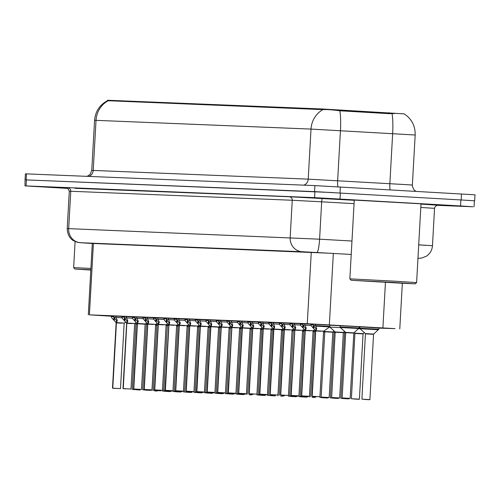 <?xml version="1.0" encoding="UTF-8"?>
<svg xmlns="http://www.w3.org/2000/svg" width="500" height="500" viewBox="0 0 500 500"><rect width="100%" height="100%" fill="white"/><g stroke="black" fill="none" stroke-linecap="round" stroke-linejoin="round"><path stroke-width="0.75" d="M111.344 315.956L121.906 316.45M121.838 316.381L132.4 316.881M132.331 316.812L142.9 317.306M142.831 317.238L153.394 317.731M153.325 317.663L163.894 318.163M163.819 318.087L174.387 318.587M174.319 318.519L184.881 319.012M184.812 318.944L195.381 319.438M195.312 319.369L205.875 319.869M205.806 319.8L216.369 320.294M258.288 321.931L268.85 322.431M247.794 321.506L258.356 322M300.269 323.638L310.837 324.137M289.775 323.212L300.338 323.706M279.281 322.788L289.844 323.281M268.781 322.356L279.35 322.856M237.294 321.081L247.862 321.575M226.8 320.65L237.362 321.15M216.3 320.225L226.869 320.719M310.769 324.069L329.956 325.131M329.95 325.2L340.163 325.737M340.169 325.669L359.3 326.744M359.181 326.931L359.906 326.969M359.906 326.9L359.219 326.85M359.244 326.812L379.038 327.975M404.237 113.869L322.337 108.987L108.475 100.294L107.487 100.269L107.469 100.694C99.663 104.913 95.363 111.456 94.569 120.306L91.769 170.369L308.212 179.144L407.406 184.7L412.369 185.056L412.456 186.594L414.069 189.9L415.875 191.319M378.938 328.125L394.988 328.619L307.275 323.7L89.406 314.844L111.5 316.244M467.594 200.338L474.394 200.812M68.069 188.438L25 185.875L25.062 179.85L332.688 192.55M394.531 113.55L389 113.663L339.825 110.781C332.137 109.769 326.506 109.388 322.944 109.625L107.469 100.694M25.062 179.85L25.4 173.844L314.887 185.6L475 194.806L474.663 200.812M25 185.875L314.575 197.631L460.556 205.95L472.962 206.775L436.987 205.312M25.337 179.869L314.906 191.625L460.894 199.944L474.394 200.794L474.056 206.8M328.938 253.2L92.3 243.444M369.606 399.725L364.556 399.438L369.906 399.606L373.556 334.325L365.544 333.881L370.856 334.156M369.906 399.606L361.894 399.156L365.438 333.612L373.688 334.069L378.787 329.237L359.837 328.206L359.913 326.844M379.056 327.956L379.938 327.962M369.494 399.725L361.894 399.156M379.931 327.987L379.15 327.925L378.794 329.237L359.837 328.206L360.056 328.738L378.537 329.738M373.619 334.069L365.544 333.881M349.862 398.5L344.812 398.212L350.163 398.375L353.812 333.1L345.8 332.65L351.112 332.925M350.163 398.375L342.15 397.925L345.694 332.388L353.944 332.844L359.05 328.013L340.094 326.975L340.169 325.613M359.319 326.731L360.194 326.731M342.15 397.925L349.775 398.494M360.194 326.763L359.406 326.694L359.056 328.013L340.094 326.975L340.312 327.506L358.8 328.512M353.881 332.844L345.8 332.65M329.956 325.075L329.881 326.438L315.587 325.594L316.669 328.756L315.85 330.95L316.394 327.706M312.081 396.275L314.65 396.581L311.919 396.275L315.738 330.994A0.331 0.319 92.2 0 0 315.731 330.944L310.925 325.4M320.875 331.275L315.85 330.95M315.194 324.25L310.631 324.006L315.075 324.225L315.587 325.594L329.331 326.425M315.587 325.669L313.312 325.525L313.344 324.862L310.956 324.738L310.712 324.05L309.931 323.988L310.344 323.975M310.344 323.994L313.106 324.175L313.344 324.862M312.194 396.281L319.925 396.719L312.194 396.281L315.738 330.994M315.731 330.944L315.969 328.725M313.169 328L313.312 325.525L315.863 328.612M316.588 328.137L316.681 328.45M310.919 325.4L310.956 324.738M359.113 399.3L354.062 399.012L359.406 399.175L363.056 333.9L355.05 333.45L360.356 333.731M359.837 328.312L358.988 328.263M359.406 399.175L351.4 398.731L359.019 399.294M351.4 398.731L354.938 333.188L363.194 333.644L364.369 332.644M348.612 398.875L343.562 398.587L348.612 398.875L348.925 398.456M345.781 333.081L344.444 332.762L345.794 332.819M348.913 398.75L340.9 398.306L348.519 398.869M338.119 398.45L333.069 398.156L338.113 398.45L338.431 398.025M335.281 332.65L333.944 332.331L335.3 332.394M338.413 398.325L330.406 397.875L338.025 398.444M327.625 398.019L322.575 397.731L327.619 398.019L327.938 397.6M324.787 332.225L323.45 331.906M327.919 397.9L319.913 397.45L327.531 398.013M304.7 323.825L300.131 323.575L304.569 323.8L305.087 325.163L310.925 325.487L305.087 325.163L306.169 328.325L305.35 330.519L305.894 327.275M301.588 395.85L304.156 396.15L301.419 395.844L305.238 330.569A0.331 0.319 92.2 0 0 305.238 330.519L304.619 329.988M310.381 330.844L305.35 330.519M305.087 325.238L302.819 325.094L302.85 324.438L300.462 324.306L300.219 323.625L299.438 323.556L299.85 323.55L302.613 323.75L302.85 324.438M301.7 395.856L309.431 396.294L301.7 395.856L305.238 330.569M305.238 330.519L305.475 328.3M305.05 330.306L302.669 327.569L302.812 325.094L305.369 328.188M302.669 327.569L300.625 325.5L300.462 324.306M306.094 327.713L306.188 328.025M289.637 323.137L294.075 323.375L294.594 324.738L300.431 325.062L294.594 324.738L295.675 327.9L294.856 330.094L295.4 326.85M291.087 395.425L293.663 395.725L290.925 395.419L294.744 330.138A0.331 0.319 92.2 0 0 294.744 330.087L290.125 325.069L289.725 323.194L288.938 323.131L292.119 323.325L292.35 324.006L289.962 323.881M299.881 330.419L294.856 330.094M294.594 324.812L292.319 324.669L292.35 324.006M291.2 395.425L298.931 395.869L291.2 395.425L294.856 330.144L290.925 395.419M289.637 323.15L294.206 323.394M294.744 330.087L294.981 327.875M292.175 327.144L292.319 324.669L294.869 327.762M295.6 327.281L295.694 327.594M283.706 322.969L279.144 322.725L283.575 322.944L284.094 324.312L289.938 324.631L284.094 324.312L285.181 327.475L284.356 329.669L284.906 326.425M280.594 394.994L283.163 395.3L280.425 394.994L284.244 329.712A0.331 0.319 92.2 0 0 284.244 329.663L279.631 324.644L279.225 322.769L278.444 322.706L278.856 322.694M284.444 329.462L292.225 329.913L284.356 329.669M284.1 324.387L281.825 324.244L281.856 323.581L279.469 323.456M278.856 322.713L281.619 322.894L281.856 323.581M289.387 329.994L284.075 329.712L280.425 394.994M280.706 395L288.438 395.438L280.706 395L284.356 329.725M284.244 329.663L284.481 327.444M281.681 326.719L281.825 324.244L284.375 327.337M285.1 326.856L285.194 327.169M273.212 322.544L268.644 322.294L273.081 322.519L273.6 323.888L279.438 324.206L273.6 323.888L274.681 327.044L273.863 329.237L274.406 326M270.094 394.569L272.669 394.869L269.931 394.562L273.75 329.288A0.331 0.319 92.2 0 0 273.75 329.237L269.131 324.219L268.731 322.344L267.95 322.275L271.125 322.469L271.356 323.156L268.975 323.025M278.894 329.562L273.863 329.237M271.181 326.287L271.356 323.156M270.212 394.575L277.944 395.012L270.212 394.575L273.863 329.294L281.588 329.738L283.062 328.525M273.75 329.237L273.988 327.019M273.6 323.956L271.331 323.819L273.881 326.906M274.606 326.431L274.7 326.744M339.369 398.075L334.319 397.781L339.669 397.95L343.319 332.669L335.306 332.225L340.619 332.5M339.669 397.95L331.656 397.5L339.275 398.069M331.656 397.5L335.2 331.956L343.45 332.413L344.625 331.419M328.875 397.644L323.825 397.356L329.169 397.525L332.819 332.244L324.812 331.8L330.119 332.075M332.656 332.244L324.7 331.531L332.956 331.987L334.131 330.994M315.944 397.081L313.325 396.931L315.944 397.075M315.544 331.425L314.206 331.106L315.556 331.163M307.881 396.794L302.831 396.506L307.875 396.794L308.194 396.375M305.044 330.994L303.706 330.675L305.062 330.737M307.769 396.788L300.169 396.219L308.181 396.669M90.819 269.994L85.181 269.6L90.825 269.837M90.812 270.062L74.906 269.025L90.831 269.769M74.906 269.025L73.644 267.619L90.906 268.431M394.106 281.156L416.606 282.581L421.006 203.819L354.263 200.087L349.856 278.85L394.106 281.156M393.594 282.475L415.194 283.844L401.688 283.225L351.119 280.262L393.594 282.475M376.062 281.762L404.919 283.269L376.062 281.762M314.694 397.456L312.075 397.306L314.694 397.45M314.288 331.8L312.956 331.481M306.631 397.169L301.581 396.881L306.625 397.169L306.944 396.75M303.794 331.375L302.456 331.05M306.519 397.163L298.919 396.594L306.925 397.044M296.137 396.737L291.081 396.45L296.131 396.737L296.45 396.319M293.3 330.944L291.962 330.625M296.019 396.737L288.419 396.169L296.431 396.619M283.2 396.175L280.587 396.025L283.2 396.169M282.8 330.519L281.469 330.2M297.387 396.362L292.337 396.075L297.381 396.362L297.7 395.944M294.55 330.569L293.212 330.25L294.562 330.306M297.269 396.362L289.675 395.794L297.681 396.244M284.456 395.8L281.837 395.65L284.456 395.794M284.05 330.144L282.719 329.825L284.069 329.881M273.556 329.719L272.219 329.394L273.569 329.456M265.9 395.081L260.844 394.794L265.894 395.081L266.212 394.663M263.062 329.288L261.725 328.969L263.075 329.031M266.194 394.963L258.181 394.513L265.806 395.081M258.15 321.856L262.587 322.094L263.106 323.456L268.944 323.781L263.106 323.456L264.188 326.619L263.369 328.812L263.913 325.569M259.6 394.144L264.769 394.569L259.438 394.137L263.256 328.862A0.331 0.319 92.2 0 0 263.256 328.806L258.637 323.787L258.231 321.912L257.45 321.85L260.625 322.044L260.863 322.725L258.475 322.6M268.394 329.137L263.369 328.812M260.688 325.863L260.863 322.725M259.831 394.288L263.256 328.862M259.713 394.144L267.444 394.588L262.15 394.419M258.15 321.869L262.712 322.113M263.256 328.806L263.494 326.594M263.106 323.531L260.831 323.387L263.381 326.481M262.15 394.425L259.719 394.281M264.106 326L264.206 326.312M252.219 321.688L247.65 321.444L252.087 321.662L252.606 323.031L258.45 323.35L252.613 323.031L253.688 326.194L252.869 328.387L253.419 325.144M249.106 393.713L251.675 394.019L248.938 393.713L252.756 328.431A0.331 0.319 92.2 0 0 252.756 328.381L248.144 323.363L247.738 321.488L246.956 321.425L247.369 321.413M257.9 328.713L252.869 328.387M252.613 323.106L250.338 322.962L250.369 322.3L247.981 322.175M249.925 321.575L250.369 322.3M249.219 393.719L256.95 394.156L249.219 393.719L252.756 328.438M249.925 321.581L247.369 321.431M252.756 328.381L252.994 326.169M250.194 325.438L250.338 322.962L252.887 326.056M253.612 325.575L253.706 325.887M237.156 321L241.594 321.238L242.113 322.606L247.95 322.925L242.113 322.606L243.194 325.769L242.375 327.962L242.919 324.719M238.606 393.288L241.181 393.587L238.444 393.288L242.262 328.006A0.331 0.319 92.2 0 0 242.262 327.956L237.456 322.413M247.4 328.281L242.375 327.962M242.113 322.675L239.838 322.537L239.869 321.875L237.481 321.75L237.244 321.062L236.456 320.994L236.875 320.988L239.638 321.188L239.869 321.875M238.725 393.294L246.45 393.731L238.725 393.294L242.369 328.013L250.1 328.456L251.575 327.244M237.156 321.019L241.725 321.262M242.262 327.956L242.5 325.737M239.694 325.012L239.838 322.537L242.394 325.625M243.119 325.15L243.212 325.462M237.444 322.413L237.481 321.75M275.144 395.887L270.094 395.6L275.138 395.887L275.456 395.469M272.306 330.094L270.969 329.769M275.438 395.763L267.431 395.312L275.05 395.881M264.644 395.456L259.594 395.169L264.644 395.456L264.956 395.037M261.812 329.663L260.475 329.344M264.944 395.337L256.931 394.888L264.55 395.456M251.675 394.894L249.1 394.744L251.675 394.888M251.312 329.237L249.975 328.919M243.656 394.606L238.606 394.319L243.65 394.606L243.969 394.188M240.819 328.812L239.481 328.494M243.95 394.481L235.944 394.038L243.562 394.6M233.156 394.181L230.706 394.019L233.156 394.181L233.469 393.762M230.319 328.381L228.988 328.062M229.875 393.981L233.044 394.175L229.875 393.981M233.456 394.056L225.444 393.606L233.062 394.175M220.188 393.612L217.613 393.462L220.188 393.606M219.825 327.956L218.487 327.638M222.55 393.75L214.95 393.181L222.662 393.75M252.925 394.519L250.35 394.369L252.925 394.513M252.562 328.862L251.231 328.544L252.581 328.6M244.906 394.231L239.856 393.944L244.9 394.231L245.219 393.812M242.069 328.438L240.731 328.119L242.081 328.175M245.2 394.106L237.194 393.663L244.812 394.225M234.412 393.806L231.956 393.644L234.406 393.806L234.725 393.387M231.575 328.006L230.238 327.688L231.588 327.75M231.131 393.606L234.294 393.8L231.131 393.606M234.706 393.681L226.694 393.231L234.312 393.8M221.438 393.237L218.863 393.088L221.438 393.231M221.075 327.581L219.737 327.262L221.094 327.319M223.8 393.375L216.2 392.806L223.912 393.375M213.412 392.95L208.369 392.663L213.412 392.95L213.731 392.531M210.581 327.156L209.244 326.838L210.594 326.894M213.3 392.944L205.706 392.381L213.713 392.825M202.919 392.525L197.869 392.238L202.919 392.525L203.231 392.106M200.081 326.731L198.75 326.406L200.1 326.469M202.806 392.519L195.206 391.95L203.219 392.4M226.663 320.575L231.1 320.812L231.619 322.175L237.456 322.5L231.619 322.175L232.7 325.337L231.881 327.531L232.425 324.288M228.113 392.863L233.206 393.269L227.95 392.856L231.769 327.581A0.331 0.319 92.2 0 0 231.762 327.531L226.956 321.987M236.906 327.856L231.881 327.531M231.619 322.25L229.344 322.106L229.375 321.45L226.988 321.319L226.744 320.631L225.963 320.569L226.375 320.562L229.137 320.763L229.375 321.45M228.344 393.006L231.881 327.581L227.95 392.856M228.225 392.863L235.956 393.306L228.231 393M226.663 320.588L231.225 320.838M231.762 327.531L232 325.312M229.2 324.581L229.344 322.106L231.894 325.2M232.619 324.719L232.712 325.037M226.95 321.987L226.988 321.319M220.731 320.406L216.163 320.163L220.6 320.381L221.119 321.75L226.956 322.075L221.119 321.75L222.2 324.913L221.381 327.106L221.925 323.862M217.619 392.431L220.188 392.738L217.45 392.431L221.269 327.15A0.331 0.319 92.2 0 0 221.269 327.1L216.656 322.081L216.25 320.206L215.469 320.144L215.881 320.131M226.412 327.431L221.381 327.106M221.119 321.825L218.85 321.681L218.875 321.019L216.494 320.894M218.438 320.294L218.875 321.019M217.731 392.438L225.463 392.881L217.731 392.438L221.269 327.156M218.438 320.3L215.881 320.15M221.269 327.1L221.506 324.888M218.7 324.156L218.85 321.681L221.4 324.775M222.125 324.294L222.219 324.606M205.669 319.719L210.106 319.956L210.625 321.325L216.462 321.644L210.625 321.325L211.706 324.487L210.888 326.681L211.431 323.438M207.119 392.006L209.694 392.312L206.956 392.006L210.775 326.725A0.331 0.319 92.2 0 0 210.775 326.675L206.156 321.656L205.756 319.781L204.969 319.719L208.15 319.906L208.381 320.594L205.994 320.469M215.912 327.006L210.888 326.681M210.625 321.4L208.35 321.256L208.381 320.594M207.231 392.013L214.963 392.45L207.231 392.013L210.881 326.731L218.612 327.175L220.087 325.962M205.669 319.738L210.238 319.981M210.775 326.675L211.012 324.456M208.206 323.731L208.35 321.256L210.9 324.344M211.631 323.869L211.725 324.181M195.175 319.294L199.606 319.531L200.125 320.894L205.969 321.219L200.125 320.894L201.213 324.056L200.387 326.25L200.938 323.006M196.625 391.581L201.794 392.006L196.456 391.575L200.275 326.3A0.331 0.319 92.2 0 0 200.275 326.25L195.662 321.231L195.256 319.356L194.475 319.288L194.887 319.281M200.475 326.044L208.256 326.494L200.387 326.25M200.131 320.969L197.856 320.825L197.887 320.169L195.5 320.037M194.887 319.3L197.65 319.481L197.887 320.169M205.419 326.575L200.106 326.3L196.456 391.575M196.856 391.725L200.387 326.306M195.175 319.306L199.737 319.556M200.275 326.25L200.512 324.031M197.712 323.3L197.856 320.825L200.406 323.919M196.737 391.587L204.469 392.025L196.744 391.719M201.131 323.444L201.225 323.756M189.244 319.125L184.675 318.881L189.112 319.106L189.631 320.469L195.469 320.794L189.631 320.469L190.712 323.631L189.894 325.825L190.438 322.581M186.125 391.156L188.7 391.456L185.963 391.15L189.781 325.875A0.331 0.319 92.2 0 0 189.781 325.819L185.162 320.8L184.762 318.925L183.975 318.863L184.394 318.856M194.919 326.15L189.894 325.825M187.213 322.875L187.387 319.738L185.006 319.613M186.95 319.012L187.387 319.738M186.244 391.156L193.975 391.6L186.244 391.156L189.781 325.875M186.95 319.019L184.394 318.869M189.781 325.819L190.019 323.606M189.631 320.544L187.362 320.4L189.913 323.494M190.637 323.013L190.731 323.325M174.181 318.438L178.619 318.675L179.137 320.044L184.975 320.363L179.137 320.044L180.219 323.206L179.4 325.4L179.944 322.156M175.631 390.725L178.2 391.031L175.469 390.725L179.288 325.444A0.331 0.319 92.2 0 0 179.281 325.394L174.669 320.375L174.262 318.5L173.481 318.438L176.656 318.625L176.894 319.312L174.506 319.188M184.425 325.725L179.4 325.4M176.719 322.45L176.894 319.312M175.744 390.731L183.475 391.169L175.744 390.731L179.288 325.45M174.181 318.456L178.744 318.7M179.281 325.394L179.525 323.181M179.137 320.119L176.863 319.975L179.412 323.069M180.138 322.587L180.238 322.9M212.169 393.325L207.113 393.038L212.162 393.325L212.481 392.906M209.331 327.531L207.994 327.212M212.05 393.319L204.45 392.756L212.463 393.2M201.669 392.9L199.213 392.738L201.663 392.9L201.981 392.481M198.831 327.106L197.5 326.781M198.388 392.7L201.556 392.894L198.388 392.7M201.556 392.894L193.956 392.325L201.969 392.775M191.175 392.469L188.7 392.325M188.337 326.675L187 326.356M188.7 392.331L186.125 392.181L188.738 392.325M188.738 392.331L191.169 392.469L191.488 392.05M191.469 392.35L183.463 391.9L191.081 392.469M180.675 392.044L175.625 391.756L180.675 392.044L180.987 391.625M177.844 326.25L176.506 325.931M180.975 391.919L172.963 391.475L180.581 392.038M170.181 391.619L165.131 391.331L170.175 391.619L170.494 391.2M167.344 325.825L166.006 325.5M170.475 391.494L162.469 391.044L170.087 391.613M157.213 391.05L154.637 390.9L157.213 391.044M156.85 325.394L155.512 325.075M192.331 392.094L189.95 391.95M189.587 326.3L188.25 325.981L189.6 326.044M189.95 391.956L187.375 391.806L189.988 391.95M189.988 391.956L192.419 392.094M181.925 391.669L176.875 391.381L181.925 391.669L182.244 391.25M179.094 325.875L177.756 325.556L179.106 325.613M182.225 391.544L174.213 391.1L181.838 391.662M171.431 391.244L166.381 390.956L171.425 391.244L171.744 390.825M168.594 325.45L167.262 325.125L168.612 325.188M171.731 391.119L163.719 390.669L171.337 391.238M158.463 390.675L155.887 390.525L158.463 390.669M158.1 325.019L156.762 324.7L158.112 324.762M160.931 390.812L153.225 390.244L160.844 390.812M150.444 390.387L145.387 390.1L150.438 390.387L150.756 389.969M147.606 324.594L146.269 324.275L147.619 324.331M150.738 390.269L142.725 389.819L150.344 390.381M139.944 389.963L137.487 389.8L139.938 389.963L140.256 389.544M137.106 324.169L135.769 323.85L137.125 323.906M136.662 389.769L139.831 389.956L136.662 389.769M139.831 389.956L132.231 389.394L140.238 389.837M163.688 318.012L168.119 318.25L168.637 319.619L174.475 319.938L168.644 319.619L169.719 322.781L168.9 324.975L169.45 321.731M165.138 390.3L170.231 390.706L164.969 390.294L168.787 325.019A0.331 0.319 92.2 0 0 168.787 324.969L164.175 319.95L163.769 318.075L162.987 318.006L163.4 318M173.931 325.294L168.9 324.975M168.644 319.688L166.369 319.55L166.4 318.888L164.013 318.756M163.4 318.019L166.163 318.2L166.4 318.888M165.369 390.444L168.9 325.025L164.969 390.294M165.25 390.306L172.981 390.744L165.256 390.438M163.681 318.031L168.25 318.275M168.787 324.969L169.025 322.75M166.225 322.019L166.369 319.55L168.919 322.638M169.644 322.163L169.737 322.475M157.756 317.844L153.188 317.6L157.625 317.825L158.144 319.188L163.981 319.513L158.144 319.188L159.225 322.35L158.406 324.544L158.95 321.3M154.637 389.875L157.213 390.175L154.475 389.869L158.294 324.594A0.331 0.319 92.2 0 0 158.294 324.538L153.488 319M163.431 324.869L158.406 324.544M158.144 319.262L155.869 319.119L155.9 318.456L153.512 318.331L153.275 317.644L152.487 317.581L152.906 317.575M155.463 317.731L155.9 318.456M154.756 389.875L162.481 390.319L154.756 389.875L158.294 324.594M155.463 317.738L152.9 317.587M158.294 324.538L158.531 322.325M155.725 321.594L155.869 319.119L158.425 322.212M159.15 321.731L159.244 322.044M153.475 319L153.512 318.331M142.694 317.162L147.125 317.394L147.65 318.762L153.488 319.088L147.65 318.762L148.731 321.925L147.912 324.119L148.456 320.875M144.144 389.444L146.713 389.75L143.975 389.444L147.794 324.162A0.331 0.319 92.2 0 0 147.794 324.113L142.988 318.575M152.938 324.444L147.912 324.119M147.65 318.837L145.375 318.694L145.406 318.031L143.019 317.906L142.775 317.219L141.994 317.156L142.406 317.144L145.169 317.344L145.406 318.031M144.256 389.45L151.988 389.888L144.256 389.45L147.794 324.169M142.694 317.175L147.256 317.419M147.794 324.113L148.031 321.9M145.231 321.169L145.375 318.694L147.925 321.788M148.65 321.306L148.744 321.619M142.981 318.575L143.019 317.906M132.194 316.731L136.631 316.969L137.15 318.337L142.988 318.656L137.15 318.337L138.231 321.5L137.413 323.694L137.956 320.45M142.444 324.012L137.3 323.738A0.331 0.319 92.2 0 0 137.3 323.688L132.688 318.669L132.281 316.794L131.5 316.725L131.912 316.719M133.763 389.025L141.494 389.462L133.481 389.019L138.744 389.425L133.763 389.025L137.413 323.694M137.15 318.412L134.881 318.269L134.906 317.606L132.525 317.481M131.912 316.737L134.675 316.919L134.906 317.606M132.194 316.75L136.762 316.994M137.3 323.688L137.537 321.469M134.731 320.744L134.881 318.269L137.431 321.356M137.413 323.744L145.144 324.188L146.613 322.975M137.294 323.744L133.65 389.019M138.156 320.881L138.25 321.194M126.263 316.569L121.7 316.319L126.137 316.544L126.656 317.906L132.494 318.231L126.656 317.906L127.737 321.069L126.919 323.263L127.463 320.019M123.15 388.594L125.719 388.894L122.987 388.587L126.806 323.312A0.331 0.319 92.2 0 0 126.806 323.263L122.188 318.244L121.788 316.363L121 316.3L121.412 316.294M131.944 323.587L126.919 323.263M126.656 317.981L124.381 317.838L124.412 317.181L122.025 317.05M123.975 316.45L124.412 317.181M123.263 388.6L130.994 389.038L123.263 388.6L126.806 323.312M123.975 316.456L121.412 316.306M126.806 323.263L127.044 321.044M124.237 320.312L124.381 317.838L126.931 320.931M127.662 320.456L127.756 320.769M111.206 315.881L115.638 316.112L116.156 317.481L122 317.806L116.156 317.481L117.244 320.644L116.419 322.837L116.969 319.594M112.656 388.162L115.225 388.469L112.487 388.162L116.306 322.881A0.331 0.319 92.2 0 0 116.306 322.831L111.694 317.812L111.287 315.938L110.506 315.875L113.681 316.069L113.919 316.75L111.531 316.625M116.163 317.556L113.888 317.413L113.919 316.75M121.45 323.162L116.137 322.887L112.487 388.162M112.769 388.169L120.5 388.612L112.769 388.169L116.419 322.894M111.2 315.894L115.769 316.137M116.306 322.831L116.544 320.619M113.744 319.887L113.888 317.413L116.438 320.506M117.163 320.025L117.256 320.337M389.056 112.7L389 113.663M342.2 110.037L342.144 111.006M322.337 108.987L322.3 109.644M108.475 100.294L108.438 100.95M93.4 243.356L89.406 314.844M311.269 252.244L307.275 323.7M333.338 253.438L329.344 324.869M385.444 282.344L382.894 327.906M404.15 113.819C411.681 118.869 415.356 125.931 415.169 135L311.012 129.088L96.025 120.344A23.4 22.125 -87.7 0 1 107.956 100.881M322.944 109.625A23.4 22.125 92.3 0 0 311.012 129.088L308.212 179.144A6.688 6.319 -87.7 0 1 303.8 185.15M339.825 110.781A23.4 3.663 93.2 0 1 340.438 130.638L337.644 180.7A6.688 1.044 -86.8 0 0 337.925 186.819M88.806 176.406A6.688 6.319 -87.7 0 0 93.225 170.4L96.025 120.344L94.569 120.306M392.025 113.669A23.4 3.663 93.2 0 1 392.65 133.6L389.856 183.663A6.688 1.044 -86.8 0 0 390.15 189.831M461.5 193.95L461.163 199.956M26.494 173.869L26.156 179.881M314.887 185.6L314.55 191.606M340.344 186.956L340.006 192.963M418.713 244.869L426.463 245.381M74.912 188.3L289.281 196.744L354.25 200.3M420.994 204.094L437.706 205.194M26.094 185.9L26.431 179.894M460.556 205.95L460.894 199.944M340.031 198.994L340.363 192.987M314.575 197.631L314.906 191.625M69.3 191.219L67.213 228.6L68.669 228.637L70.763 191.256L69.3 191.219C67.881 188.212 66.931 187.05 66.463 187.738M418.713 244.831L432.469 245.719L434.556 208.344L420.806 207.45M351.225 254.45L302.038 251.719L80.544 242.712A13.369 12.644 -87.7 0 1 68.669 228.637L319.587 239.194L321.675 201.819L292.25 200.263L70.763 191.256A3.344 3.162 92.3 0 0 67.794 187.738M316.75 252.494A13.369 2.094 93.2 0 0 319.587 239.194L351.975 241.031M354.062 203.656L321.675 201.819A3.344 0.525 -86.8 0 1 322.388 198.494M302.038 251.719A13.369 12.644 -87.7 0 1 290.163 237.644L292.25 200.263A3.344 3.162 92.3 0 0 289.281 196.744M86.688 243.137L92.3 243.469L86.65 243.137A13.369 6.481 93.4 0 0 86.688 243.137L80.544 242.712M315.931 330.744L323.713 331.188L315.85 331M315.663 326.112L329.606 326.944L329.881 326.438M313.7 328.631L313.837 326.213M310.712 324.05L313.106 324.175M355.05 333.45L363.056 333.9L363.537 333.394M358.494 328.756L360.175 328.85M323.55 331.906L324.8 331.962M305.431 330.312L313.219 330.763L305.35 330.575M305.087 330.569L304.619 329.981M303.206 328.206L303.344 325.788M300.219 323.625L302.613 323.75M294.938 329.888L302.719 330.337L294.856 330.144M292.712 327.781L292.844 325.356M289.725 323.194L292.119 323.325M282.213 327.356L282.35 324.931M279.225 322.769L281.619 322.894M273.944 329.031L281.731 329.481M273.562 329.025L269.931 394.562M271.719 326.925L271.856 324.506M268.731 322.344L271.125 322.469M335.306 332.225L343.312 332.669L343.794 332.163L344.444 332.762M329.6 326.55L329.819 327.081L340.438 327.619M328.762 397.644L321.163 397.075L329.169 397.525M329.306 327.156L329.938 327.194M313.05 331.481L314.306 331.538M302.556 331.05L303.806 331.112M292.062 330.625L293.312 330.688M281.562 330.2L282.819 330.256M263.45 328.606L271.231 329.056L263.369 328.862M263.062 328.6L259.438 394.137M261.225 326.5L261.356 324.075M258.231 321.912L260.625 322.044M252.95 328.181L260.738 328.631L252.869 328.438M250.725 326.075L250.863 323.65M247.738 321.488L250.131 321.613M242.456 327.75L250.238 328.2M240.231 325.644L240.362 323.225M237.244 321.062L239.638 321.188M271.069 329.775L272.319 329.831M260.575 329.344L261.825 329.406M250.075 328.919L251.331 328.975M239.581 328.494L240.831 328.55M229.081 328.062L230.338 328.125M218.588 327.638L219.838 327.694M231.962 327.325L239.744 327.775L231.881 327.581M229.731 325.219L229.869 322.794M226.744 320.631L229.137 320.763M221.462 326.9L229.25 327.35L221.381 327.156M219.237 324.794L219.375 322.369M216.25 320.206L218.644 320.337M210.969 326.475L218.75 326.919M208.744 324.363L208.875 321.944M205.756 319.781L208.15 319.906M198.244 323.938L198.381 321.519M195.256 319.356L197.65 319.481M189.975 325.619L197.763 326.069L189.894 325.875M189.594 325.613L185.963 391.15M187.75 323.512L187.887 321.087M184.762 318.925L187.156 319.056M179.481 325.194L187.262 325.644L179.4 325.45M179.094 325.188L175.469 390.725M177.256 323.088L177.387 320.662M174.262 318.5L176.656 318.625M208.094 327.212L209.344 327.269M197.594 326.788L198.85 326.844M187.1 326.356L188.35 326.419M176.606 325.931L177.856 325.988M166.106 325.506L167.362 325.562M155.612 325.075L156.862 325.138M168.981 324.762L176.769 325.213L168.9 325.025M166.756 322.656L166.894 320.238M163.769 318.075L166.163 318.2M158.488 324.338L166.269 324.787L158.406 324.594M156.263 322.231L156.394 319.806M153.275 317.644L155.669 317.775M147.994 323.913L155.775 324.363L147.912 324.169M145.762 321.806L145.9 319.381M142.775 317.219L145.169 317.344M137.494 323.481L145.281 323.931M135.269 321.375L135.406 318.956M132.281 316.794L134.675 316.919M127 323.056L134.781 323.506L126.919 323.312M124.775 320.95L124.906 318.531M121.788 316.363L124.181 316.494M116.506 322.631L124.288 323.081L116.425 322.887M114.275 320.525L114.412 318.1M111.287 315.938L113.681 316.069M92.306 243.312L88.312 314.812M402.337 283.256L399.781 328.95M415.169 135L412.369 185.056M91.769 170.369L90.175 174.338L87.188 176.337M436.394 205.15L437.769 205.194C438.044 204.181 434.15 207.013 434.556 208.344M67.213 228.6C67.606 237.675 73.088 240.487 73.125 240.456L77.638 242.394L86.65 243.137M417.85 258.312L421.625 258.106L426.463 256.144C430.112 253.619 432.113 250.144 432.469 245.719M365.438 333.612L360.056 328.738M345.694 332.388L340.312 327.506M319.925 396.719L323.575 331.444M311.919 396.275L315.562 330.994M323.713 331.188L329.606 326.944M354.938 333.188L354.288 332.594M340.9 398.306L344.55 333.025M330.406 397.875L334.056 332.6M333.944 332.331L333.294 331.744M319.913 397.45L323.556 332.175M309.431 396.294L313.081 331.019M301.419 395.844L305.069 330.569M313.219 330.763L314.55 329.8M298.931 395.869L302.581 330.588M302.719 330.337L304.056 329.375M288.438 395.438L292.087 330.163M292.225 329.913L293.556 328.95M277.944 395.012L281.588 329.738M335.2 331.956L329.819 327.081M333.3 331.737L332.819 332.238M321.163 397.075L324.812 331.8M324.7 331.531L324.056 330.944M310.663 396.65L314.312 331.369M314.206 331.106L313.556 330.519M300.169 396.219L303.819 330.944M303.706 330.675L303.062 330.094M73.644 267.619L75.1 241.55M415.194 283.844L416.606 282.581M351.119 280.262L349.856 278.85M309.413 397.025L313.062 331.744M298.919 396.594L302.569 331.319M288.419 396.169L292.069 330.894M277.925 395.744L281.575 330.462M289.675 395.794L293.325 330.519M293.212 330.25L292.569 329.663M279.175 395.369L282.825 330.087M282.719 329.825L282.069 329.237M268.681 394.938L272.331 329.663M272.219 329.394L271.575 328.812M258.181 394.513L261.831 329.237M261.725 328.969L261.075 328.381M267.444 394.588L271.094 329.306M271.231 329.056L272.562 328.094M256.95 394.156L260.6 328.881M248.938 393.713L252.587 328.431M260.738 328.631L262.069 327.669M246.45 393.731L250.1 328.456M238.444 393.288L242.094 328.006M267.431 395.312L271.081 330.037M256.931 394.888L260.581 329.613M246.438 394.462L250.087 329.181M235.944 394.038L239.587 328.756M225.444 393.606L229.094 328.331M214.95 393.181L218.6 327.906M247.688 394.087L251.337 328.806M251.231 328.544L250.581 327.956M237.194 393.663L240.844 328.381M240.731 328.119L240.087 327.531M226.694 393.231L230.344 327.956M230.238 327.688L229.587 327.1M216.2 392.806L219.85 327.531M219.737 327.262L219.094 326.675M205.706 392.381L209.356 327.1M209.244 326.838L208.6 326.25M195.206 391.95L198.856 326.675M198.75 326.406L198.1 325.825M235.956 393.306L239.606 328.025M239.744 327.775L241.075 326.812M225.463 392.881L229.112 327.6M217.45 392.431L221.1 327.156M229.25 327.35L230.581 326.388M214.963 392.45L218.612 327.175M206.956 392.006L210.606 326.725M204.469 392.025L208.119 326.75M208.256 326.494L209.587 325.531M193.975 391.6L197.619 326.319M197.763 326.069L199.094 325.106M183.475 391.169L187.125 325.894M187.262 325.644L188.594 324.681M204.45 392.756L208.1 327.475M193.956 392.325L197.606 327.05M183.463 391.9L187.113 326.625M172.963 391.475L176.612 326.194M162.469 391.044L166.119 325.769M151.975 390.619L155.619 325.344M184.713 391.525L188.363 326.25M188.25 325.981L187.606 325.394M174.213 391.1L177.862 325.819M177.756 325.556L177.106 324.969M163.719 390.669L167.369 325.394M167.262 325.125L166.612 324.544M153.225 390.244L156.875 324.969M156.762 324.7L156.119 324.113M142.725 389.819L146.375 324.538M146.269 324.275L145.619 323.688M132.231 389.394L135.881 324.113M135.769 323.85L135.125 323.263M172.981 390.744L176.631 325.469M176.769 325.213L178.1 324.256M162.481 390.319L166.131 325.037M154.475 389.869L158.125 324.594M166.269 324.787L167.606 323.825M151.988 389.888L155.638 324.613M143.975 389.444L147.625 324.162M155.775 324.363L157.106 323.4M141.494 389.462L145.144 324.188M133.481 389.019L137.131 323.738M130.994 389.038L134.644 323.762M122.987 388.587L126.638 323.312M134.781 323.506L136.119 322.544M120.5 388.612L124.15 323.331M124.288 323.081L125.619 322.119"/></g></svg>
